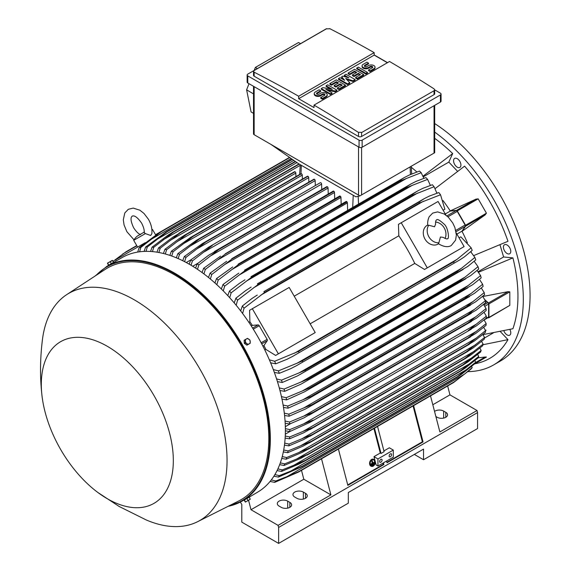 <?xml version="1.0" encoding="UTF-8"?>
<svg xmlns="http://www.w3.org/2000/svg" width="572" height="572" viewBox="0 0 572 572"><rect width="100%" height="100%" fill="white"/><g stroke="black" fill="none" stroke-linecap="round" stroke-linejoin="round"><path stroke-width="0.86" d="M434.52 226.777L435.549 224.346C435.456 221.693 435.8 220.206 436.6 219.87L436.6 219.87C437.416 218.862 439.875 220.241 443.979 224.024C448.183 227.02 449.556 239.582 447.454 238.667L447.454 238.667C447.29 239.282 445.824 238.839 443.05 237.337L440.426 237.015L438.881 242.778A10.854 8.866 -120 0 1 428.9 236.844A10.854 8.866 -120 0 1 428.75 225.239L434.52 226.777M435.578 222.05A10.854 8.866 -120 0 1 444.251 227.985A10.854 8.866 -120 0 1 445.052 238.467M438.617 243.772L438.095 244.072A10.854 8.866 -120 0 1 424.996 239.103A10.854 8.866 -120 0 1 427.241 225.275L427.763 224.975M438.881 242.778L438.259 243.515L439.718 244.494C444.558 247.04 448.441 247.347 451.358 245.438L455.619 240.083L456.37 234.963L454.897 227.542L452.724 222.944L448.405 217.288L444.287 214.014L437.609 211.89L432.689 213.099L429.186 216.745C426.884 221.915 427.892 225.468 427.806 225.411L428.75 225.239M401.222 222.744L427.277 267.868L424.517 269.462L414.757 263.427A122.873 70.942 -120 0 0 398.813 235.807L398.462 224.338L438.066 201.473L445.96 215.143M456.22 232.926L464.114 246.596L427.277 267.868M414.757 263.427L310.16 323.809M294.215 296.196L398.813 235.807M312.455 334.155L275.618 355.426L265.851 349.392A122.873 70.942 -120 0 0 263.942 345.517L267.246 340.712A1.301 0.751 -120 0 0 267.095 339.339L259.238 325.725A1.301 0.751 -120 0 0 258.122 324.917L252.309 325.368A122.873 70.942 -120 0 0 249.907 321.779L249.564 310.303L252.323 308.716L278.371 353.832L275.618 355.426M252.323 308.716L289.167 287.444L315.215 332.561L278.371 353.832M461.361 248.191L424.517 269.462M456.906 234.112L461.962 231.188L465.265 226.383A1.301 0.751 -120 0 0 465.122 225.01L455.762 230.416M445.273 213.964L450.328 211.039L456.149 210.589A1.301 0.751 -120 0 1 457.257 211.397L465.122 225.01M461.962 231.188A122.873 70.942 60 0 1 462.04 231.338L465.651 226.154A0.865 0.5 60 0 0 465.558 225.246L457.278 210.904A0.865 0.5 60 0 0 456.535 210.367L450.243 210.904A122.873 70.942 60 0 1 450.328 211.039M465.651 226.154L485.192 214.872L462.04 231.338A122.873 70.942 60 0 1 467.381 242.75M475.854 199.192L478.163 198.849L486.436 213.184L484.992 215.015M443.028 200.572A122.873 70.942 60 0 1 450.243 210.904L476.076 199.085L456.535 210.367M470.92 251.516A122.873 70.942 60 0 1 471.228 252.323M436.658 192.457A122.873 70.942 60 0 1 437.208 193.121M473.759 255.577L507.972 241.291A135.678 78.335 -120 0 0 464.593 166.152L435.106 188.631M457.6 171.35L448.827 162.09L423.316 176.82M423.044 176.176L452.681 153.575A135.678 78.335 -120 0 0 434.691 138.345M448.827 162.09L452.681 153.575M411.268 167.281A122.873 70.942 60 0 1 416.895 171.993M482.975 334.641L512.912 328.736A135.678 78.335 -120 0 0 512.912 257.893L503.61 256.971L478.092 271.7M503.61 256.971L499.971 244.744M512.912 257.893L478.514 272.258M503.839 330.773A5.212 3.01 -120 0 0 509.702 335.171A5.212 3.01 -120 0 0 510.503 334.248A5.212 3.01 -120 0 0 509.859 329.443M458.658 159.81A5.212 3.01 -120 0 0 454.647 158.408A5.212 3.01 -120 0 0 455.841 166.037A5.212 3.01 -120 0 0 459.852 167.432A5.212 3.01 -120 0 0 458.658 159.81M468.146 371.621A143.279 82.725 -120 0 0 493.643 364.915A143.279 82.725 -120 0 0 523.316 299.32A143.279 82.725 -120 0 0 434.691 132.089M484.992 357.042L486.436 357.042L474.817 363.806A135.678 78.335 -120 0 0 507.972 339.639L500.271 331.517M510.503 249.599A5.212 3.01 -120 0 0 504.49 244.744A5.212 3.01 -120 0 0 503.696 248.92A5.212 3.01 -120 0 0 509.702 253.768A5.212 3.01 -120 0 0 510.503 249.599M493.643 364.915L500.4 361.018A143.279 82.725 -120 0 0 530.072 295.424A143.279 82.725 -120 0 0 434.691 123.566M493.45 332.84L484.463 338.023M507.972 339.639L482.925 344.744M447.647 385.971L449.942 394.866L477.034 410.503L477.57 412.591L477.57 428.542L423.537 459.738L414.328 454.418M434.548 411.411A6.077 3.511 180 0 1 443.65 411.082L445.795 412.319A6.077 3.511 180 0 1 447.576 414.807A6.077 3.511 180 0 1 443.822 418.046A6.077 3.511 180 0 1 437.201 417.288L435.871 416.516M477.57 412.591L278.628 527.448L278.628 543.4L348.319 503.167L348.319 492.528L423.537 449.099L423.537 459.738M477.034 410.503L439.882 431.953L430.509 395.867M449.942 394.866L432.818 404.747M278.628 543.4L241.792 522.129L241.792 504.404L240.297 502.094M303.346 492.084L305.491 493.329A6.077 3.511 180 0 1 307.271 495.81A6.077 3.511 180 0 1 303.525 499.049A6.077 3.511 180 0 1 296.897 498.291L294.744 497.047A6.077 3.511 180 0 1 292.964 494.565A6.077 3.511 180 0 1 296.718 491.327A6.077 3.511 180 0 1 303.346 492.084L303.346 499.091M287.687 501.122L289.832 502.366A6.077 3.511 180 0 1 291.613 504.847A6.077 3.511 180 0 1 287.866 508.093A6.077 3.511 180 0 1 281.238 507.328L279.093 506.091A6.077 3.511 180 0 1 277.313 503.61A6.077 3.511 180 0 1 281.059 500.364A6.077 3.511 180 0 1 287.687 501.122L287.687 508.129M321.771 189.554L321.614 184.105A1.087 0.629 -120 0 0 320.842 182.775A1.087 0.629 -120 0 0 320.299 182.725L208.487 247.276L212.312 245.438L192.428 260.896L191.034 265.244M189.16 264.15L190.762 259.938L208.487 247.276M190.762 259.938A138.939 80.216 60 0 1 191.591 260.417A138.939 80.216 60 0 1 192.428 260.896M321.614 184.105L204.225 251.88M314.3 179.243A1.087 0.629 -120 0 0 313.856 179.243L202.495 243.529L314.3 179.243A142.628 82.347 -120 0 1 314.4 179.293L205.87 241.956L185.979 257.357L184.592 261.669M315.315 185.607L315.165 180.623A1.087 0.629 -120 0 0 314.4 179.293M182.725 260.718L184.313 256.521L202.495 243.529M184.313 256.521A138.939 80.216 60 0 1 185.979 257.357M315.165 180.623L197.369 248.634M307.75 176.205A1.087 0.629 -120 0 0 307.407 176.233L196.539 240.247L307.75 176.205A142.628 82.347 -120 0 1 307.95 176.29L199.421 238.946L179.529 254.311L178.157 258.587M308.851 182.132L308.716 177.62A1.087 0.629 -120 0 0 307.95 176.29M176.283 257.793L177.863 253.603L196.539 240.247M177.863 253.603A138.939 80.216 60 0 1 179.529 254.311M308.716 177.62L190.547 245.846M302.388 179.129L302.266 175.103A1.087 0.629 -120 0 0 301.501 173.774A142.628 82.347 -120 0 0 301.208 173.673A1.087 0.629 -120 0 0 300.958 173.716A1.087 0.629 -120 0 0 300.793 173.917M169.848 255.377L171.407 251.179L190.612 237.43L301.208 173.673M192.685 236.329A142.628 82.347 60 0 1 192.971 236.429L173.08 251.759L171.722 256.027M301.501 173.774L192.971 236.429M171.407 251.179A138.939 80.216 60 0 1 173.08 251.759M302.266 175.103L183.762 243.522M295.931 176.626L295.824 173.094A1.087 0.629 -120 0 0 295.052 171.764A142.628 82.347 -120 0 0 294.673 171.657A1.087 0.629 -120 0 0 294.516 171.707A1.087 0.629 -120 0 0 294.387 171.822M163.413 253.496L164.958 249.285L178.957 238.789L184.735 235.092L294.673 171.657M186.143 234.32A142.628 82.347 60 0 1 186.529 234.42L166.631 249.728L165.287 253.989M295.052 171.764L186.529 234.42M164.958 249.285A138.939 80.216 60 0 1 166.631 249.728M295.824 173.094L177.005 241.684M173.152 236.937L298.963 163.942M179.608 232.847A142.628 82.347 60 0 1 180.08 232.933L160.181 248.234L158.859 252.509M299.27 164.121L180.08 232.933M156.978 252.18L158.508 247.941A138.939 80.216 60 0 1 160.181 248.234M158.43 247.998L173.466 236.715M300.236 165.337L170.284 240.362M150.543 251.465L152.052 247.183L167.417 235.6L173.087 231.96L295.288 161.404M173.087 231.96A142.628 82.347 60 0 1 173.631 232.01L153.739 247.318L152.431 251.608M295.574 161.611L173.631 232.01M152.052 247.183A138.939 80.216 60 0 1 153.739 247.318M296.961 162.577L163.599 239.575M144.108 251.408L145.603 247.061L166.566 231.696L292.128 159.202M166.566 231.696A142.628 82.347 60 0 1 167.181 231.689L147.29 247.025L146.01 251.351M292.406 159.395L167.181 231.689M145.603 247.061A138.939 80.216 60 0 1 147.29 247.025M293.793 160.367L156.942 239.375M137.68 252.088L139.146 247.655L160.06 232.118L289.518 157.379M155.527 234.734L160.046 232.125A142.628 82.347 60 0 1 160.739 232.039L140.848 247.426L139.589 251.802M289.768 157.55L160.739 232.039M139.146 247.655A138.939 80.216 60 0 1 140.848 247.426M291.155 158.515L150.322 239.825M116.209 260.961L115.558 259.831L141.606 244.795L141.927 245.352M145.324 242.65L141.606 244.795M140.59 234.634C138.517 233.941 136.2 231.66 133.648 227.778C128.779 217.324 132.239 216.473 132.218 216.073C132.561 216.287 135.021 213.721 141.641 223.166C143.722 227.313 144.544 230.459 144.108 232.604L145.395 233.583L150.665 235.492L151.845 233.741M145.395 233.583L133.698 240.333L137.602 247.104M151.88 229.465L152.495 229.479L151.916 229.815M359.902 195.889L355.92 196.825L298.663 163.771L271.028 144.451L359.902 195.889L434.691 152.717L434.691 105.348M253.51 86.293L253.51 133.812A2.174 1.251 0 0 0 254.147 134.699L271.028 144.451M257.357 68.59L255.348 67.446L298.534 42.514L300.565 43.644M249.013 83.698L246.618 89.847L251.072 111.926L253.51 113.385M255.348 67.446L254.19 70.42M246.618 89.847L253.51 93.88M247.14 75.011L247.14 82.096A2.174 1.251 0 0 0 247.776 82.983L359.066 147.24A2.174 1.251 0 0 0 362.14 147.24L440.426 102.038A2.174 1.251 0 0 0 441.062 101.151L441.062 94.065A2.174 1.251 180 0 1 440.426 94.952L362.14 140.147A2.174 1.251 180 0 1 359.066 140.147L247.776 75.897A2.174 1.251 180 0 1 247.14 75.011A2.174 1.251 180 0 1 247.776 74.124L326.061 28.922A2.174 1.251 180 0 1 326.619 28.693L254.147 70.535L253.51 71.393L254.147 72.201A1302.537 752.023 -120 0 1 298.663 96.232L374.188 52.631L374.188 55.112L387.387 62.734M434.691 89.868L440.426 93.179A2.174 1.251 180 0 1 441.062 94.065M374.188 54.933L387.544 62.648M434.055 94.637A2.174 1.251 0 0 0 434.691 93.751L434.691 89.825L434.055 90.741L361.597 132.568L361.597 136.472L434.055 94.637L434.055 90.741M253.51 71.393L253.51 75.318A2.174 1.251 0 0 0 254.147 76.205L358.53 136.472A2.174 1.251 0 0 0 361.597 136.472M358.53 136.472L358.53 132.468A1302.537 752.023 -120 0 0 314.014 105.098L389.539 61.49A1302.537 752.023 60 0 1 434.055 88.867L434.691 89.825M329.672 28.6A1302.537 752.023 60 0 1 374.188 52.631M326.333 28.886L329.937 28.764M314.014 105.098L314.014 107.579L298.663 98.713L298.663 96.232M298.663 98.713L374.188 55.112M336.844 90.097L335.235 91.027L325.833 89.325L332.01 92.886L330.401 93.822L321.264 88.546L322.88 87.616L332.282 89.325L326.104 85.757L327.713 84.828L336.844 90.097L336.844 90.805L335.235 91.734L327.62 90.355M332.01 92.886L332.01 93.601L330.401 94.53L321.264 89.253L321.264 88.546M330.487 88.996L326.104 86.465L326.104 85.757M355.112 79.551L352.967 80.795L345.71 78.464L349.742 82.654L347.59 83.891L338.46 78.621L340.068 77.692L344.637 80.323L341.684 76.762L342.757 76.14L348.934 77.842L344.365 75.211L345.981 74.281L355.112 79.551L355.112 80.259L352.967 81.503L346.696 79.494M349.742 82.654L349.742 83.362L347.59 84.606L338.46 79.329L338.46 78.621M343.515 79.68L341.684 77.47L341.684 76.762M346.582 77.199L344.365 75.919L344.365 75.211M367.474 72.415L367.474 73.123L365.858 74.06L356.728 68.783L356.728 68.075L358.337 67.146L367.474 72.415L365.858 73.345L365.858 74.06M368.547 63.113L364.786 65.279A1.523 0.879 0 0 0 364.343 65.902A1.523 0.879 0 0 0 365.279 66.717A1.523 0.879 0 0 0 366.931 66.524L368.547 65.594A3.797 2.195 0 0 1 372.687 65.115A3.797 2.195 0 0 1 375.032 67.146A3.797 2.195 0 0 1 373.916 68.697L370.156 70.864L368.547 69.934L372.308 67.761A1.523 0.879 0 0 0 372.751 67.146A1.523 0.879 0 0 0 371.814 66.331A1.523 0.879 0 0 0 370.156 66.524L368.547 67.453A3.797 2.195 0 0 1 364.407 67.932A3.797 2.195 0 0 1 362.062 65.902A3.797 2.195 0 0 1 363.17 64.35L366.931 62.184L368.547 63.113L368.547 63.821L364.786 65.995A1.523 0.879 0 0 0 364.471 66.259M375.032 67.146L375.032 67.853A3.797 2.195 180 0 1 373.916 69.405L370.156 71.571L368.547 70.642L368.547 69.934M372.622 67.496A1.523 0.879 0 0 0 370.156 67.231L368.547 68.161A3.797 2.195 180 0 1 364.407 68.64A3.797 2.195 180 0 1 362.062 66.609L362.062 65.902M363.713 74.589L363.713 75.297L357.264 79.022L355.648 78.085L355.648 77.377L360.489 74.589L358.337 73.345L354.039 75.826L352.431 74.896L356.728 72.415L354.576 71.178L349.742 73.967L349.742 74.675L348.126 73.745L348.126 73.037L354.576 69.312L363.713 74.589L357.264 78.307L355.648 77.377M359.874 74.939L358.337 74.06L354.039 76.541L352.431 75.604L352.431 74.896M356.113 72.773L354.576 71.886L349.742 74.675M345.445 85.135L345.445 85.843L338.996 89.568L337.387 88.639L337.387 87.924L342.22 85.135L340.068 83.891L335.771 86.372L334.162 85.442L338.46 82.961L336.307 81.724L331.474 84.513L331.474 85.221L329.865 84.291L329.865 83.584L336.307 79.858L345.445 85.135L338.996 88.86L337.387 87.924M341.606 85.485L340.068 84.606L335.771 87.087L334.162 86.15L334.162 85.442M337.845 83.319L336.307 82.432L331.474 85.221M320.728 90.719L316.967 92.886A1.523 0.879 0 0 0 316.523 93.508A1.523 0.879 0 0 0 317.46 94.323A1.523 0.879 0 0 0 319.119 94.13L320.728 93.2A3.797 2.195 0 0 1 324.867 92.721A3.797 2.195 0 0 1 327.213 94.752A3.797 2.195 0 0 1 326.104 96.303L322.343 98.47L320.728 97.54L324.488 95.374A1.523 0.879 0 0 0 324.932 94.752A1.523 0.879 0 0 0 323.995 93.937A1.523 0.879 0 0 0 322.343 94.13L320.728 95.059A3.797 2.195 0 0 1 316.588 95.538A3.797 2.195 0 0 1 314.243 93.508A3.797 2.195 0 0 1 315.358 91.956L319.119 89.79L320.728 90.719L320.728 91.427L316.967 93.601A1.523 0.879 0 0 0 316.652 93.865M327.213 94.752L327.213 95.46A3.797 2.195 180 0 1 326.104 97.011L322.343 99.185L320.728 98.248L320.728 97.54M324.803 95.102A1.523 0.879 0 0 0 322.343 94.838L320.728 95.767A3.797 2.195 180 0 1 316.588 96.246A3.797 2.195 180 0 1 314.243 94.216L314.243 93.508M322.343 98.47L322.343 99.185M331.474 84.513L329.865 83.584M336.307 81.724L336.307 82.432M335.771 86.372L335.771 87.087M340.068 83.891L340.068 84.606M338.996 88.86L338.996 89.568M349.742 73.967L348.126 73.037M354.576 71.178L354.576 71.886M354.039 75.826L354.039 76.541M358.337 73.345L358.337 74.06M357.264 78.307L357.264 79.022M370.156 70.864L370.156 71.571M365.858 73.345L356.728 68.075M347.59 83.891L347.59 84.606M352.967 80.795L352.967 81.503M330.401 93.822L330.401 94.53M335.235 91.027L335.235 91.734M361.869 132.382L358.265 132.261M482.789 296.51L508.022 291.677L509.816 291.849L509.816 305.369L488.753 317.825A0.865 0.5 60 0 1 488.481 317.846L487.966 317.71M484.892 299.764L488.481 302.96A0.865 0.5 60 0 1 488.931 303.911L488.931 317.424A0.865 0.5 60 0 1 488.753 317.825M485.035 300.05L487.93 302.645L483.941 304.94M484.105 319.941L488.338 317.496A1.301 0.751 -120 0 0 488.61 316.895L488.61 304.061A1.301 0.751 -120 0 0 487.93 302.645M486.05 308.573L475.647 316.859L303.789 416.08L312.955 412.441L467.996 322.93A142.628 82.347 -120 0 1 468.003 323.044L476.497 318.139L486.164 310.56A138.939 80.216 -120 0 0 486.05 308.573L483.576 304.447M467.996 322.93L475.675 316.838M312.955 412.441A142.628 82.347 60 0 1 312.963 412.555L304.14 417.782L289.675 424.002L285.199 423.273M468.003 323.044L312.963 412.555M285.056 421.028L289.568 422.014A138.939 80.216 60 0 1 289.675 424.002M289.568 422.014L303.789 416.08M486.322 316.173L468.211 330.609L476.297 325.94L486.322 318.096A138.939 80.216 -120 0 0 486.322 317.138A138.939 80.216 -120 0 0 486.322 316.173L484.055 312.312M476.297 324.167L303.546 423.902L313.17 420.12L309.659 422.515L289.832 431.538L285.385 430.816M285.371 428.65L289.832 429.615A138.939 80.216 60 0 1 289.832 430.58A138.939 80.216 60 0 1 289.832 431.538M289.832 429.615L303.546 423.902M486.164 323.53L468.003 337.93A142.628 82.347 -120 0 1 467.996 338.045L475.647 333.526L486.05 325.389A138.939 80.216 -120 0 0 486.164 323.53L484.098 319.948M468.003 337.93L312.963 427.448A142.628 82.347 60 0 1 312.955 427.556L303.789 432.739L289.568 438.831L285.135 438.109M467.996 338.045L312.955 427.556M476.497 331.252L302.931 431.467L312.963 427.448M285.256 436.014L289.675 436.972A138.939 80.216 60 0 1 289.568 438.831M289.675 436.972L302.931 431.467M474.696 363.821L486.436 357.042M478.092 357.836L485.192 357.014L475.532 362.591M383.476 462.841L383.912 464.528L347.84 485.356L338.402 449.041M321.521 458.787L330.895 494.873L278.085 525.361L278.628 527.448M413.62 405.612L423.058 441.927L386.987 462.755L386.543 461.068M386.872 462.319L422.379 441.813L423.058 441.927M347.726 484.92L383.24 464.414L383.912 464.528M382.911 463.163L383.24 464.414M377.949 458.937L393.3 450.078L393.3 457.164L377.949 466.03L376.147 464.993L373.981 456.649L377.949 458.937L377.949 466.03M382.096 460.088A1.737 1.001 -60 0 1 381.331 461.84A1.737 1.001 -60 0 1 379.994 462.305A1.737 1.001 -60 0 1 379.636 461.511A1.737 1.001 -60 0 1 380.394 459.759A1.737 1.001 -60 0 1 381.731 459.295A1.737 1.001 -60 0 1 382.096 460.088M391.613 454.597A1.737 1.001 -60 0 1 390.855 456.342A1.737 1.001 -60 0 1 389.511 456.806A1.737 1.001 -60 0 1 389.153 456.013A1.737 1.001 -60 0 1 389.911 454.268A1.737 1.001 -60 0 1 391.248 453.803A1.737 1.001 -60 0 1 391.613 454.597M393.3 450.078L389.332 447.79L383.905 450.922M373.981 456.649L380.273 453.017L381.038 453.453L384.105 451.68L377.549 426.44M413.063 405.934L422.379 441.813M374.481 428.213L381.038 453.453M373.916 428.535L380.273 453.017M330.895 494.873L303.803 479.236L301.508 470.341M303.803 479.236L251.001 509.723L278.085 525.361M248.548 500.235L251.001 509.723M244.509 499.914L257.328 492.328A135.464 78.214 -120 0 0 278.092 383.776A135.464 78.214 -120 0 0 189.597 264.4A135.464 78.214 -120 0 0 121.865 257.693L112.627 263.034M97.712 492.378L119.248 506.52L146.425 520.041A131.124 75.704 -120 0 0 197.719 521.643L238.889 500.879A133.726 77.206 -120 0 0 262.183 394.508A133.726 77.206 -120 0 0 174.245 274.682A133.726 77.206 -120 0 0 105.234 269.383L66.667 294.659A131.124 75.704 -120 0 0 42.407 339.882C40.047 358.987 39.918 377.663 42.013 395.903A93.35 53.897 -120 0 0 97.712 492.378A93.35 53.897 -120 0 0 107.314 498.734A93.35 53.897 -120 0 0 173.323 460.624A93.35 53.897 -120 0 0 107.314 346.296A93.35 53.897 -120 0 0 42.013 395.903M197.719 521.643A131.124 75.704 -120 0 0 220.563 417.346A131.124 75.704 -120 0 0 134.334 299.857A131.124 75.704 -120 0 0 66.667 294.659M112.877 262.884L113.277 262.655M107.45 263.17L108.473 265.236L113.599 262.276L112.334 260.353L107.443 263.177L112.577 260.503M108.73 265.086L107.708 263.313M111.297 263.606L110.274 261.833M136.729 245.588L126.055 251.751L113.063 261.347M108.88 265L108.544 265.379M156.206 234.656L155.663 234.97M136.865 245.824L122.658 254.025M186.243 262.534L190.812 259.895M192.707 266.259L198.084 263.149M195.603 268.089L197.211 263.842L208.73 255.191L218.761 249.399A142.628 82.347 60 0 1 218.862 249.463L198.877 264.929L197.476 269.326M328.235 193.987L328.056 188.066A1.087 0.629 -120 0 0 327.391 186.801A142.628 82.347 -120 0 0 327.291 186.737A1.087 0.629 -120 0 0 326.748 186.686L214.507 251.487M327.291 186.737L218.761 249.399M327.391 186.801L218.862 249.463M197.211 263.842A138.939 80.216 60 0 1 198.877 264.929M328.056 188.066L211.125 255.584M443.114 210.231L444.859 209.223L440.526 194.766A138.939 80.216 -120 0 0 438.824 192.578L429.35 196.074L424.481 198.52L263.892 291.598A142.628 82.347 60 0 1 264.571 292.456L244.037 308.208L242.621 313.506M436.901 193.222L434.069 186.722A138.939 80.216 -120 0 0 432.382 184.742L422.729 188.381L417.753 190.884L257.443 283.805A142.628 82.347 60 0 1 258.065 284.52L237.58 300.164L236.165 305.241M434.069 186.722L413.106 195.009A142.628 82.347 -120 0 0 412.483 194.294L417.753 190.884M413.106 195.009L258.065 284.52M412.483 194.294L257.443 283.805M234.234 302.917L235.893 298.184L245.667 290.605L251.094 287.101M235.893 298.184A138.939 80.216 60 0 1 237.58 300.164M417.91 192.936L253.56 287.823M430.394 185.421L427.613 179.393A138.939 80.216 -120 0 0 425.933 177.592L416.073 181.374L411.003 183.934L251.001 276.676A142.628 82.347 60 0 1 251.544 277.256L231.131 292.835L229.708 297.726M427.613 179.393L412.255 185.349L246.317 281.152M412.269 185.342L406.585 187.745A142.628 82.347 -120 0 0 406.041 187.166L411.003 183.934M406.585 187.745L251.544 277.256M406.041 187.166L251.001 276.676M227.792 295.631L229.451 291.034L239.432 283.354L244.945 279.808M229.451 291.034A138.939 80.216 60 0 1 231.131 292.835M423.873 178.314L421.164 172.701A138.939 80.216 -120 0 0 419.49 171.064L409.388 174.989L404.24 177.599L244.551 270.156A142.628 82.347 60 0 1 245.016 270.613L239.16 275.046L406.52 178.421M421.235 172.68L406.206 178.564M406.535 178.414L400.057 181.102A142.628 82.347 -120 0 0 399.592 180.645L404.24 177.599M400.057 181.102L245.016 270.613M399.592 180.645L244.551 270.156M221.357 288.996L223.001 284.506L238.817 273.101M239.468 274.825L224.603 286.2M223.001 284.506A138.939 80.216 60 0 1 224.674 286.143L223.259 290.891M347.626 210.281L347.397 202.867A1.087 0.629 -120 0 0 347.018 201.88A142.628 82.347 -120 0 0 346.632 201.537A1.087 0.629 -120 0 0 346.089 201.487L238.102 264.2A142.628 82.347 60 0 1 238.488 264.536L218.225 280.037L216.809 284.67M346.632 201.537L238.102 264.2M347.018 201.88L238.488 264.536M214.915 282.954L216.552 278.55L232.711 266.945M216.552 278.55A138.939 80.216 60 0 1 218.225 280.037M347.397 202.867L232.068 269.455M341.162 204.333L340.955 197.44A1.087 0.629 -120 0 0 340.476 196.339A142.628 82.347 -120 0 0 340.183 196.11A1.087 0.629 -120 0 0 339.639 196.053L231.66 258.766A142.628 82.347 60 0 1 231.946 259.002L211.776 274.488L210.36 279.022M340.183 196.11L231.66 258.766M340.476 196.339L231.946 259.002M208.48 277.477L210.103 273.137L226.619 261.304M210.103 273.137A138.939 80.216 60 0 1 211.776 274.488M340.955 197.44L225.039 264.357M334.699 198.906L334.506 192.507A1.087 0.629 -120 0 0 333.934 191.32A142.628 82.347 -120 0 0 333.741 191.177A1.087 0.629 -120 0 0 333.197 191.127L225.211 253.839A142.628 82.347 60 0 1 225.404 253.982L205.327 269.455L203.918 273.916M333.741 191.177L225.211 253.839M333.934 191.32L225.404 253.982M202.038 272.522L203.661 268.239L220.556 256.156M203.661 268.239A138.939 80.216 60 0 1 205.327 269.455M334.506 192.507L218.061 259.738M440.526 194.766L419.612 202.946A142.628 82.347 -120 0 0 418.933 202.088L424.481 198.52M419.612 202.946L264.571 292.456M418.933 202.088L263.892 291.598M240.669 310.925L242.342 306.02L251.945 298.498L257.264 295.059M242.342 306.02A138.939 80.216 60 0 1 244.037 308.208M423.459 201.244L260.903 295.095M248.884 322.365L249.907 321.779M251.265 325.976L252.309 325.368M263.942 345.517L262.891 346.124M265.851 349.392L264.829 349.985M269.369 359.838L274.667 361.261L298.577 351.358L453.617 261.84L457.014 259.359L294.458 353.21M457.014 259.359L471.156 247.819L460.803 236.837L459.066 237.845M471.156 247.819A138.939 80.216 -120 0 1 472.2 250.386L464.435 256.849L459.888 259.845L292.671 356.385L287.03 359.273L275.711 363.828L270.635 362.82M454.025 262.863A142.628 82.347 -120 0 0 453.617 261.84M298.577 351.358A142.628 82.347 60 0 1 298.984 352.373M274.667 361.261A138.939 80.216 60 0 1 275.711 363.828M485.578 302.774A138.939 80.216 -120 0 0 485.356 300.722L482.661 296.339M476.254 310.117L467.381 315.243A142.628 82.347 -120 0 0 467.353 315L485.356 300.722M486.114 302.316L475.811 310.439M467.381 315.243L305.705 408.901L289.089 416.216L284.57 415.479M474.531 309.338L303.653 407.993L312.312 404.511L467.353 315M284.305 413.156L288.874 414.164A138.939 80.216 60 0 1 289.089 416.216M288.874 414.164L303.653 407.993M466.28 306.821L472.972 301.587L303.146 399.642L311.24 396.339L466.28 306.821A142.628 82.347 -120 0 1 466.337 307.193L475.546 301.873L484.563 294.744A138.939 80.216 -120 0 0 484.227 292.621L481.281 287.981M472.958 301.601L484.227 292.621M466.337 307.193L306.578 399.799L288.073 408.186L283.505 407.428M311.24 396.339A142.628 82.347 60 0 1 311.297 396.703M283.104 405.019L287.737 406.063A138.939 80.216 60 0 1 288.073 408.186M287.737 406.063L303.146 399.642M482.646 284.263L470.892 293.636L302.245 391.005L309.717 387.909L464.757 298.391A142.628 82.347 -120 0 1 464.857 298.891L474.374 293.4L483.097 286.45A138.939 80.216 -120 0 0 482.646 284.263L479.436 279.365M464.757 298.391L470.906 293.629M464.857 298.891L304.74 391.706L286.615 399.892L281.975 399.106M309.717 387.909A142.628 82.347 60 0 1 309.817 388.402M281.438 396.611L286.157 397.704A138.939 80.216 60 0 1 286.615 399.892M286.157 397.704L302.245 391.005M462.762 289.697L468.318 285.435L300.951 382.067L307.722 379.207L462.762 289.697A142.628 82.347 -120 0 1 462.92 290.333L472.708 284.677L481.166 277.892A138.939 80.216 -120 0 0 480.587 275.618L477.084 270.47M468.032 285.642L480.644 275.568M462.92 290.333L301.022 384.148L284.677 391.334L279.965 390.512M307.722 379.207A142.628 82.347 60 0 1 307.879 379.844M279.272 387.916L284.098 389.06A138.939 80.216 60 0 1 284.677 391.334M284.005 389.096L301.294 381.91M460.267 280.723L465.179 277.012L299.235 372.815L305.226 370.234L460.267 280.723A142.628 82.347 -120 0 1 460.496 281.488L470.527 275.69L478.735 269.047A138.939 80.216 -120 0 0 478.013 266.688L474.181 261.268M465.179 277.012L478.013 266.688M460.496 281.488L297.519 375.897L282.246 382.489L277.441 381.617M305.226 370.234A142.628 82.347 60 0 1 305.455 370.999M276.583 378.914L281.531 380.13A138.939 80.216 60 0 1 282.246 382.489M281.531 380.13L299.235 372.815M474.896 257.436L461.44 268.325L297.082 363.213L302.195 360.961L457.235 271.45A142.628 82.347 -120 0 1 457.55 272.343L467.789 266.423L475.768 259.888A138.939 80.216 -120 0 0 474.896 257.436L470.684 251.73M457.235 271.45L461.44 268.318M457.55 272.343L296.475 365.701L290.726 368.654L279.279 373.33L274.345 372.401M302.195 360.961A142.628 82.347 60 0 1 302.509 361.854M273.302 369.569L278.407 370.878A138.939 80.216 60 0 1 279.279 373.33M278.407 370.878L297.082 363.213M290.712 423.587L285.335 426.691M289.897 431.51L285.328 434.148M480.587 352.03A138.939 80.216 -120 0 0 481.166 350.429L479.872 348.105M468.325 361.654L462.762 365.222A142.628 82.347 -120 0 0 462.92 364.779L481.166 350.429M480.644 351.973L468.032 361.861M307.014 455.155L463.327 364.907L300.951 458.286M462.92 364.779L307.879 454.29A142.628 82.347 60 0 1 307.722 454.74M472.708 357.35L296.553 459.059L307.879 454.29M301.294 458.122L284.005 465.501M280.316 462.884L284.677 463.871A138.939 80.216 60 0 1 284.098 465.465L279.658 464.671M284.677 463.871L296.553 459.059M483.097 344.101L464.857 358.451A142.628 82.347 -120 0 1 464.757 358.83L470.892 354.969L482.646 345.767A138.939 80.216 -120 0 0 483.097 344.101L481.61 341.427M464.857 358.451L309.817 447.962A142.628 82.347 60 0 1 309.717 448.348L302.245 452.33L286.157 459.209L281.739 458.444M464.757 358.83L309.717 448.348M474.374 351.187L298.763 452.574L309.817 447.962M282.246 456.57L286.615 457.543A138.939 80.216 60 0 1 286.157 459.209M286.615 457.543L298.763 452.574M484.563 337.501L466.337 351.859A142.628 82.347 -120 0 1 466.28 352.166L472.958 348.041L484.227 339.232A138.939 80.216 -120 0 0 484.563 337.501L482.882 334.506M466.337 351.859L311.297 441.377A142.628 82.347 60 0 1 311.24 441.677L303.146 446.081L287.737 452.674L283.326 451.93M466.28 352.166L311.24 441.677M475.546 344.773L300.55 445.802L311.297 441.377M283.698 449.985L288.073 450.936A138.939 80.216 60 0 1 287.737 452.674M288.073 450.936L300.55 445.802M284.699 443.128L289.089 444.079L301.937 438.767L476.254 338.123L467.381 345.016A142.628 82.347 -120 0 1 467.353 345.231L474.531 340.891L485.356 332.439A138.939 80.216 -120 0 0 485.578 330.637L483.705 327.341M475.811 338.452L486.114 330.173M467.381 345.016L312.341 434.534A142.628 82.347 60 0 1 312.312 434.741L303.653 439.546L288.874 445.874L284.456 445.145M467.353 345.231L312.312 434.741M301.937 438.767L312.341 434.534M289.089 444.079A138.939 80.216 60 0 1 288.874 445.874M478.735 356.47L460.496 370.82A142.628 82.347 -120 0 1 460.267 371.321L465.186 368.111L478.013 357.993A138.939 80.216 -120 0 0 478.735 356.47L477.649 354.526M460.496 370.82L305.455 460.331A142.628 82.347 60 0 1 305.226 460.832L299.235 463.928L281.531 471.435L277.062 470.599M460.267 371.321L305.226 460.832M470.527 363.256L293.886 465.243L305.455 460.331M277.878 468.897L282.246 469.912A138.939 80.216 60 0 1 281.531 471.435M282.246 469.912L293.886 465.243M461.44 374.324L474.896 363.642A138.939 80.216 -120 0 0 475.768 362.198L474.903 360.675M461.447 374.317L457.235 377.098A142.628 82.347 -120 0 0 457.55 376.569L475.768 362.198M457.55 376.569L302.509 466.08A142.628 82.347 60 0 1 302.195 466.609L278.407 477.084L273.895 476.204M457.235 377.098L302.195 466.609M467.789 368.883L290.726 471.106L302.509 466.08M274.889 474.588L279.279 475.639A138.939 80.216 60 0 1 278.407 477.084M279.279 475.639L290.726 471.106M472.2 367.582L464.435 374.188L454.025 381.974A142.628 82.347 -120 0 1 453.617 382.525L471.156 368.94A138.939 80.216 -120 0 0 472.2 367.582L471.585 366.523M454.025 381.974L298.984 471.485A142.628 82.347 60 0 1 298.577 472.036L274.667 482.382L270.091 481.431M453.617 382.525L298.577 472.036M464.435 374.188L287.03 476.612L298.984 471.485M271.292 479.922L275.711 481.023A138.939 80.216 60 0 1 274.667 482.382M275.711 481.023L287.03 476.612M245.352 499.234L248.341 497.511M245.123 339.689L244.101 340.283L244.358 343.393L246.925 345.166L249.228 343.843A2.824 2.302 -120 0 1 246.789 343.615A2.824 2.302 -120 0 1 245.817 342.549A2.824 2.302 -120 0 1 245.381 341.169A2.824 2.302 -120 0 1 246.403 338.953L245.123 339.689L245.388 342.8L247.948 344.58M247.433 338.359L246.403 338.953A2.824 2.302 -120 0 1 248.834 339.175A2.824 2.302 -120 0 1 249.814 340.247A2.824 2.302 -120 0 1 250.25 341.62A2.824 2.302 -120 0 1 249.228 343.843L250.25 343.25L249.993 340.14L247.433 338.359M244.358 343.393L245.388 342.8M250.25 498.963L249.228 499.849L250.257 499.249L249.228 497.19L244.101 500.15L245.359 502.073L249.228 499.849L245.359 502.073M246.925 498.519L247.948 500.293M246.389 501.487L245.374 502.073M244.358 499.999L245.388 501.773M372.458 465.672L372.379 465.279L373.609 464.571L373.688 464.957L372.458 465.672L372.379 465.279M372.086 465.2L373.609 464.571M374.567 462.541L370.885 464.671L372.494 463.306L372.279 460.603L372.801 463.127L374.488 462.155L374.567 462.541M372.279 460.603L371.678 460.703L372.193 463.227L370.506 464.199L370.885 464.671M374.488 462.155L372.751 462.905M373.688 464.95A3.253 2.302 105 0 0 374.574 461.418A3.253 2.302 105 0 0 373.259 459.652M370.263 464.157A3.253 2.302 -75 0 1 370.978 460.853A3.253 2.302 -75 0 1 373.409 459.688A3.253 2.302 -75 0 1 374.867 461.504A3.253 2.302 -75 0 1 374.152 464.807A3.253 2.302 -75 0 1 371.721 465.973A3.253 2.302 -75 0 1 370.263 464.157M371.464 466.352A3.689 2.61 -75 0 1 371.314 466.316A3.689 2.61 -75 0 1 369.662 464.257A3.689 2.61 -75 0 1 370.47 460.51A3.689 2.61 -75 0 1 373.223 459.187A3.689 2.61 -75 0 1 373.373 459.23M375.175 461.325A3.689 2.61 105 0 0 373.523 459.266A3.689 2.61 105 0 0 370.763 460.589A3.689 2.61 105 0 0 369.955 464.335A3.689 2.61 105 0 0 371.607 466.394A3.689 2.61 105 0 0 374.367 465.072A3.689 2.61 105 0 0 375.175 461.325M371.578 465.93A3.253 2.302 105 0 0 373.666 464.972M371.671 465.172L371.593 464.779L374.045 463.363L374.124 463.749L371.671 465.172L371.593 464.779M371.292 464.7L374.045 463.363M465.265 226.383L456.034 231.71M457.257 211.397L447.905 216.802M456.149 210.589L446.918 215.916M465.558 225.246L486.436 213.184M457.278 210.904L478.163 198.849M443.65 418.089L443.65 411.082M445.795 417.288L445.795 412.319M305.491 498.291L305.491 493.329M289.832 507.328L289.832 502.366M254.147 134.699L254.147 86.665M320.728 95.059L320.728 95.767M322.343 94.13L322.343 94.838M326.104 96.303L326.104 97.011M316.967 92.886L316.967 93.601M368.547 67.453L368.547 68.161M370.156 66.524L370.156 67.231M373.916 68.697L373.916 69.405M364.786 65.279L364.786 65.995M254.147 76.205L254.147 72.201M247.776 82.983L247.776 75.897M359.066 147.24L359.066 140.147M362.14 147.24L362.14 140.147M440.426 102.038L440.426 94.952M434.055 153.132L434.055 105.72M361.597 194.966L361.597 147.469M358.53 194.966L358.53 146.925M301.351 165.322L300.979 173.709M353.231 195.274L352.702 207.35M358.194 196.289L358.53 203.982M410.103 166.96L410.439 174.546M488.931 317.424L509.816 305.369M488.931 303.911L509.816 291.849M488.481 302.96L508.022 291.677M488.61 316.895L485.85 318.49M488.61 304.061L484.82 306.256M228.114 506.32A135.464 78.214 -120 0 0 242.285 501.008A135.464 78.214 -120 0 0 263.048 392.463A135.464 78.214 -120 0 0 174.553 273.087A135.464 78.214 -120 0 0 106.821 266.38L109.888 264.607M229.236 505.748A135.028 77.956 -120 0 0 265.265 403.117A135.028 77.956 -120 0 0 174.245 273.623A135.028 77.956 -120 0 0 96.189 275.311M252.617 328.099L258.122 324.917M253.282 329.165L259.238 325.725M261.147 342.778L267.095 339.339M261.733 343.886L267.246 340.712M300.958 173.716L190.612 237.43M294.516 171.707L184.735 235.092M298.956 163.935L178.9 233.247M144.48 231.953L138.145 235.614C139.232 235.142 136.429 235.8 133.698 240.333M139.84 234.634L138.145 235.614M151.837 233.755C152.367 229.022 151.222 224.188 148.413 219.255L144.03 213.492L139.904 210.217L133.226 208.094L128.314 209.302L124.803 212.956L123.302 219.798L124.081 225.01L126.884 231.689L133.984 239.797M152.495 229.479L155.691 235.013M300.279 164.7L299.649 174.474M411.204 166.323L411.697 174.017M471.492 321.4L309.023 415.193M471.271 329.207L309.659 422.515M470.606 336.801L309.91 429.572M95.095 276.026L106.821 266.38M228.064 506.342L242.285 501.008L244.823 499.542M459.888 259.845L292.671 356.385M471.271 313.363L308.001 407.629M470.606 305.098L306.578 399.799M469.483 296.589L304.74 391.706M467.882 287.83L302.459 383.333M465.78 278.8L299.721 374.674M463.134 269.483L296.475 365.701M465.887 358.222L308.337 449.184M467.932 351.308L309.252 442.921M469.498 344.165L309.774 436.379"/></g></svg>
